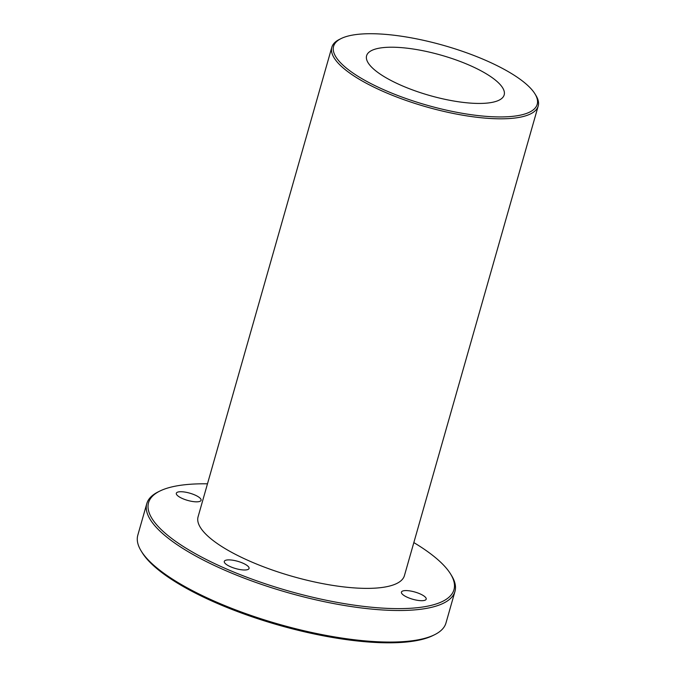 <?xml version="1.0" encoding="UTF-8"?>
<svg xmlns="http://www.w3.org/2000/svg" width="676" height="676" viewBox="0 0 676 676"><rect width="100%" height="100%" fill="white"/><g stroke="black" fill="none" stroke-linecap="round" stroke-linejoin="round"><path stroke-width="1.01" d="M486.23 60.587A105.853 31.028 -164.1 0 1 534.902 93.778A105.853 31.028 -164.1 0 1 426.886 105.169A105.853 31.028 -164.1 0 1 341.093 38.574A105.853 31.028 -164.1 0 1 486.23 60.587M341.093 38.574L339.445 39.394A107.281 31.451 15.9 0 0 331.832 47.252A107.281 31.451 15.9 0 0 383.486 91.581A107.281 31.451 15.9 0 0 538.197 106.031A107.281 31.451 15.9 0 0 535.865 95.341L534.902 93.778M331.832 47.252L198.076 516.819A107.281 31.451 15.9 0 0 249.731 561.148A107.281 31.451 15.9 0 0 404.434 575.597L538.197 106.031M401.037 85.286A71.521 20.964 15.9 0 0 504.178 94.919A71.521 20.964 15.9 0 0 441.132 55.162A71.521 20.964 15.9 0 0 366.603 55.728A71.521 20.964 15.9 0 0 401.037 85.286M454.965 591.415L445.974 622.985A160.212 46.965 -164.1 0 1 434.609 634.713A160.212 46.965 -164.1 0 1 214.943 601.403A160.212 46.965 -164.1 0 1 141.284 551.16A160.212 46.965 -164.1 0 1 137.803 535.198L146.793 503.628A160.212 46.965 15.9 0 0 223.933 569.834A160.212 46.965 15.9 0 0 454.965 591.415A160.212 46.965 15.9 0 0 451.483 575.453L450.52 573.89A158.784 46.543 -164.1 0 1 288.5 590.968A158.784 46.543 -164.1 0 1 159.815 491.08A158.784 46.543 -164.1 0 1 207.473 483.822M141.284 551.16L142.247 552.723A158.784 46.543 15.9 0 0 278.765 625.165A158.784 46.543 15.9 0 0 432.961 635.533L434.609 634.713M159.815 491.08L158.159 491.9A160.212 46.965 15.9 0 0 146.793 503.628M413.839 542.6A158.784 46.543 -164.1 0 1 450.52 573.89M199.471 501.507A12.878 3.777 -164.1 0 1 184.996 499.556A12.878 3.777 -164.1 0 1 176.318 493.252A12.878 3.777 -164.1 0 1 189.728 493.15A12.878 3.777 -164.1 0 1 201.076 500.308A12.878 3.777 -164.1 0 1 199.471 501.507M247.45 569.665A12.878 3.777 -164.1 0 1 232.975 567.713A12.878 3.777 -164.1 0 1 224.297 561.41A12.878 3.777 -164.1 0 1 237.707 561.308A12.878 3.777 -164.1 0 1 249.055 568.457A12.878 3.777 -164.1 0 1 247.45 569.665M424.587 600.372A12.878 3.777 -164.1 0 1 410.121 598.412A12.878 3.777 -164.1 0 1 401.434 592.108A12.878 3.777 -164.1 0 1 414.844 592.007A12.878 3.777 -164.1 0 1 426.193 599.164A12.878 3.777 -164.1 0 1 424.587 600.372"/></g></svg>

